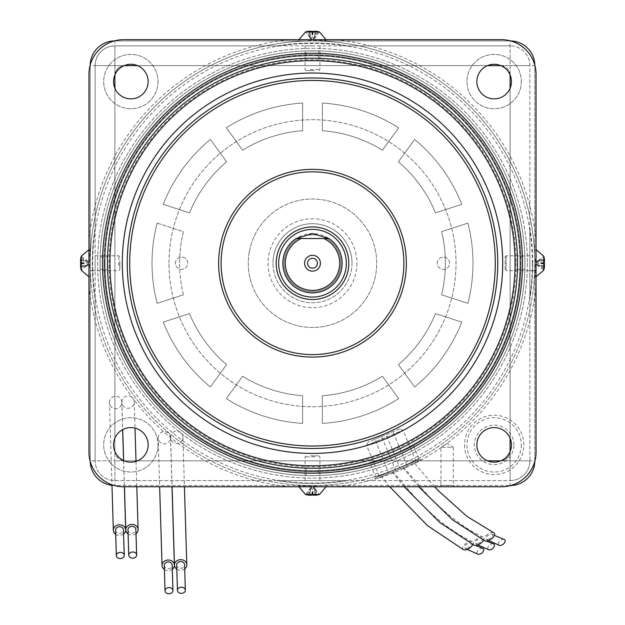 <?xml version="1.0" encoding="UTF-8"?>
<svg xmlns="http://www.w3.org/2000/svg" width="625" height="625" viewBox="0 0 625 625"><rect width="100%" height="100%" fill="white"/><g stroke="black" fill="none" stroke-linecap="round" stroke-linejoin="round"><path stroke-width="0.47" stroke-dasharray="3.12 2.34" d="M312.5 268.164A4.938 4.938 0 0 0 317.438 263.227A4.938 4.938 0 0 0 312.5 258.289A4.938 4.938 0 0 0 307.562 263.227A4.938 4.938 0 0 0 312.5 268.164M312.5 234.82A28.406 28.406 0 0 0 284.094 263.227A28.406 28.406 0 0 0 312.5 291.633A28.406 28.406 0 0 0 340.906 263.227A28.406 28.406 0 0 0 312.5 234.82A28.406 28.406 0 0 0 284.094 263.227A28.406 28.406 0 0 0 312.5 291.633A28.406 28.406 0 0 0 340.906 263.227A28.406 28.406 0 0 0 312.5 234.82M312.5 233.586A29.641 29.641 0 0 0 282.859 263.227A29.641 29.641 0 0 0 312.5 292.867A29.641 29.641 0 0 0 342.141 263.227A29.641 29.641 0 0 0 312.5 233.586M323.82 238.523L301.18 238.523M494.695 296.75A185.258 185.258 0 0 1 278.977 445.422A185.258 185.258 0 0 1 130.305 229.703A185.258 185.258 0 0 1 346.023 81.031A185.258 185.258 0 0 1 494.695 296.75A185.258 185.258 0 0 0 346.023 81.031A185.258 185.258 0 0 0 130.305 229.703M345.781 269.352A33.844 33.844 0 0 1 306.375 296.508A33.844 33.844 0 0 1 279.219 257.102A33.844 33.844 0 0 1 318.625 229.945A33.844 33.844 0 0 1 345.781 269.352M220.187 246.242A93.867 93.867 0 0 1 329.484 170.914A93.867 93.867 0 0 1 404.812 280.211A93.867 93.867 0 0 1 295.516 355.539A93.867 93.867 0 0 1 220.187 246.242M110.867 226.125A205.016 205.016 0 0 1 349.602 61.594A205.016 205.016 0 0 1 514.133 300.328A205.016 205.016 0 0 1 275.398 464.859A205.016 205.016 0 0 1 110.867 226.125M106.008 225.234A209.961 209.961 0 0 1 350.492 56.734A209.961 209.961 0 0 1 518.992 301.219A209.961 209.961 0 0 1 274.508 469.719A209.961 209.961 0 0 1 106.008 225.234M249.336 251.602A64.219 64.219 0 0 0 300.875 326.391A64.219 64.219 0 0 0 375.664 274.852A64.219 64.219 0 0 1 300.875 326.391A64.219 64.219 0 0 1 249.336 251.602A64.219 64.219 0 0 1 324.125 200.062A64.219 64.219 0 0 1 375.664 274.852A64.219 64.219 0 0 0 324.125 200.062A64.219 64.219 0 0 0 249.336 251.602M108.438 225.68A207.484 207.484 0 0 1 350.047 59.164A207.484 207.484 0 0 1 516.562 300.773A207.484 207.484 0 0 1 274.953 467.289A207.484 207.484 0 0 1 108.438 225.68A207.484 207.484 0 0 1 350.047 59.164A207.484 207.484 0 0 1 516.562 300.773A207.484 207.484 0 0 1 274.953 467.289A207.484 207.484 0 0 1 108.438 225.68M127.977 529.859A3.953 3.391 178.3 0 0 132.031 533.125A3.953 3.391 178.3 0 0 135.875 529.617M121.867 402.281A6.172 6.172 0 0 1 127.852 395.922A6.172 6.172 0 0 1 134.219 401.906A6.172 6.172 0 0 1 128.234 408.266A6.172 6.172 0 0 1 121.867 402.281L122.703 429.625M123.641 460.594L124.438 486.773M128.102 533.922A6.172 5.297 178.3 0 0 136 533.688M134.219 401.906L135.008 428.094M136.023 461.375L136.797 486.773M115.57 530.234A3.953 3.391 178.3 0 0 119.625 533.5A3.953 3.391 178.3 0 0 123.469 529.992M109.461 402.656A6.172 6.172 0 0 1 115.445 396.297A6.172 6.172 0 0 1 121.805 402.281A6.172 6.172 0 0 1 115.82 408.641A6.172 6.172 0 0 1 109.461 402.656L111.961 484.773M115.695 534.305A6.172 5.297 178.3 0 0 123.594 534.062M121.805 402.281L122.641 429.656M123.578 460.562L124.375 486.773M119.836 261.219L119.836 269.648L119.836 261.219M118.844 265.547L118.844 255.812L118.844 265.547M81.219 256.25L81.219 270.203M90.195 267.477L90.195 249.641L90.195 267.477M90.195 265.547L90.195 255.812L90.195 265.547M80.57 266.898L86.602 266.102L81.172 269.992A25.25 6.414 142.9 0 1 81.117 269.477A25.25 6.414 142.9 0 1 81.172 268.898L86.602 265.367L81.125 265.734M80.586 265.883A27.148 25.648 -161.4 0 0 81.172 268.898M81.172 256.469L88.305 261.438L80.594 260.492A27.148 8.445 -173.7 0 1 81.172 259.531A25.25 19.469 66.5 0 0 81.172 262.828A27.148 8.445 -6.3 0 0 80.906 263.227M81.172 257.555L86.602 261.086L80.57 260.68M81.172 263.625L88.305 262.32L89.008 262.648L88.305 261.438M88.305 262.32L86.602 261.086M86.602 266.102L88.305 265.016L81.125 265.891M81.172 262.828L88.305 264.133L89.008 263.812L88.305 265.016M88.305 264.133L86.602 265.367M89.008 263.812L89.008 262.07M89.008 262.648L89.008 264.383M80.586 260.57L87.359 261.469L81.172 259.531M81.125 265.812L87.359 264.984L81.172 266.922M176.672 565.062A3.953 3.391 178.3 0 0 180.727 568.336A3.953 3.391 178.3 0 0 184.578 564.82M170.57 437.492A6.172 6.172 0 0 1 176.555 431.133A6.172 6.172 0 0 1 182.914 437.117A6.172 6.172 0 0 1 176.93 443.477A6.172 6.172 0 0 1 170.57 437.492L172.07 486.773M176.797 569.133A6.172 5.297 178.3 0 0 184.703 568.891M182.914 437.117L184.422 486.773M164.266 565.445A3.953 3.391 178.3 0 0 168.32 568.711A3.953 3.391 178.3 0 0 172.172 565.203M158.164 437.867A6.172 6.172 0 0 1 164.148 431.508A6.172 6.172 0 0 1 170.508 437.492A6.172 6.172 0 0 1 164.523 443.852A6.172 6.172 0 0 1 158.164 437.867L159.648 486.773M164.391 569.508A6.172 5.297 178.3 0 0 172.289 569.273M170.508 437.492L172.008 486.773M314.508 70.562L306.078 70.562L314.508 70.562M310.18 69.57L319.914 69.57L310.18 69.57M319.477 31.945L305.523 31.945M308.25 40.922L326.086 40.922L308.25 40.922M310.18 40.922L319.914 40.922L310.18 40.922M308.828 31.297L309.625 37.328L305.742 31.898A25.25 6.414 -127.1 0 1 306.25 31.844A25.25 6.414 -127.1 0 1 306.828 31.898L310.359 37.328L309.992 31.852M309.844 31.312A27.148 25.648 -71.4 0 0 306.828 31.898M315.234 31.297A27.148 8.445 -83.7 0 1 316.195 31.898A25.25 19.469 156.5 0 0 312.898 31.898A27.148 8.445 83.7 0 0 312.5 31.633M319.258 31.898L314.289 39.031L315.234 31.32M318.172 31.898L314.641 37.328L315.047 31.297M312.102 31.898L313.406 39.031L313.086 39.734L314.289 39.031M313.406 39.031L314.641 37.328M309.625 37.328L310.711 39.031L309.836 31.852M312.898 31.898L311.594 39.031L311.914 39.734L310.711 39.031M311.594 39.031L310.359 37.328M311.914 39.734L313.656 39.734M313.086 39.734L311.344 39.734M315.156 31.312L314.258 38.086L316.195 31.898M309.914 31.852L310.742 38.086L308.805 31.898M488.922 539.133A3.953 1.891 145 0 1 486.367 539.32A3.953 1.891 145 0 1 486.422 536.992A3.953 1.891 145 0 1 489.68 534.422A3.953 1.891 145 0 1 492.211 534.227A3.953 1.891 145 0 1 492.18 536.547A3.953 1.891 145 0 1 488.922 539.133M504.094 539.445A3.953 2.305 -39 0 0 501.867 539.688A3.953 2.305 -39 0 0 498.641 542.727A3.953 2.305 -39 0 0 499.375 545.359M484.836 540.82A6.172 2.945 145 0 1 483.992 538.977A6.172 2.945 145 0 1 488.023 534.078A6.172 2.945 145 0 1 493.727 532.719M414.008 463.141L403 467.703L414.008 463.141M478.258 543.547A3.953 1.891 145 0 1 475.711 543.742A3.953 1.891 145 0 1 475.766 541.406A3.953 1.891 145 0 1 479.016 538.836A3.953 1.891 145 0 1 481.555 538.641A3.953 1.891 145 0 1 481.523 540.961A3.953 1.891 145 0 1 478.258 543.547M493.438 543.859A3.953 2.305 -39 0 0 491.203 544.102A3.953 2.305 -39 0 0 487.984 547.141A3.953 2.305 -39 0 0 488.719 549.781M474.18 545.234A6.172 2.945 145 0 1 473.336 543.391A6.172 2.945 145 0 1 477.367 538.5A6.172 2.945 145 0 1 483.063 537.141A6.172 2.945 145 0 1 483.945 539A6.172 2.945 145 0 1 483.539 540.172M403.352 467.555L392.344 472.117L403.352 467.555M467.539 547.984A3.953 1.891 145 0 1 464.992 548.18A3.953 1.891 145 0 1 465.047 545.852A3.953 1.891 145 0 1 468.297 543.281A3.953 1.891 145 0 1 470.828 543.078A3.953 1.891 145 0 1 470.797 545.406A3.953 1.891 145 0 1 467.539 547.984M482.719 548.297A3.953 2.305 -39 0 0 480.484 548.547A3.953 2.305 -39 0 0 477.258 551.578A3.953 2.305 -39 0 0 478 554.219M463.461 549.672A6.172 2.945 145 0 1 462.617 547.828A6.172 2.945 145 0 1 466.648 542.938A6.172 2.945 145 0 1 472.344 541.578A6.172 2.945 145 0 1 473.219 543.438A6.172 2.945 145 0 1 472.836 544.57M392.625 472L381.617 476.555L392.625 472M532.711 263.227A220.211 220.211 0 0 0 529.867 227.969L529.867 65.617A19.758 19.758 0 0 0 510.109 45.859L347.758 45.859A220.211 220.211 0 0 0 277.242 45.859L114.891 45.859A19.758 19.758 0 0 0 95.133 65.617L95.133 227.969A220.211 220.211 0 0 0 95.133 298.484L95.133 460.836A19.758 19.758 0 0 0 114.891 480.594L277.242 480.594A220.211 220.211 0 0 0 347.758 480.594L510.109 480.594A19.758 19.758 0 0 0 529.867 460.836L529.867 298.484A220.211 220.211 0 0 0 529.867 227.969L529.867 298.484A220.211 220.211 0 0 0 532.711 263.227M95.133 270.641L95.133 255.812L95.133 270.641L90.195 270.641L90.195 255.812L90.195 270.641L118.844 270.641L119.836 269.648M95.133 255.812L118.844 255.812L119.836 256.805M505.164 269.648L505.164 256.805L505.164 269.648L506.156 270.641L506.156 255.812L506.156 270.641L534.805 270.641L534.805 255.812L534.805 270.641L534.805 255.812L534.805 270.641L529.867 270.641L529.867 255.812L529.867 270.641M505.164 256.805L506.156 255.812L529.867 255.812M312.5 480.594L305.086 480.594L312.5 480.594M312.5 485.531L305.086 485.531L312.5 485.531M312.5 40.922L305.086 40.922L312.5 40.922M312.5 45.859L305.086 45.859L312.5 45.859M183.406 294.781A132.891 132.891 0 0 1 179.609 263.227A132.891 132.891 0 0 0 183.406 294.781L157.117 303.328A160.477 160.477 0 0 1 157.117 223.125A160.477 160.477 0 0 0 157.117 303.328L183.406 294.781M510.109 75.5A9.883 9.883 0 0 0 500.227 65.617L124.773 65.617A9.883 9.883 0 0 0 114.891 75.5L114.891 450.953A9.883 9.883 0 0 0 124.773 460.836L500.227 460.836A9.883 9.883 0 0 0 510.109 450.953L510.109 75.5M90.195 65.086A24.703 24.703 0 0 0 90.195 65.617L90.195 460.836A24.703 24.703 0 0 0 90.195 461.367M510.641 40.922A24.703 24.703 0 0 0 510.109 40.922L114.891 40.922A24.703 24.703 0 0 0 90.195 65.617L90.195 460.836L114.891 460.836L114.891 450.953A9.883 9.883 0 0 0 124.773 460.836L136.008 460.836M111.977 485.359A24.703 24.703 0 0 0 114.891 485.531L510.109 485.531A24.703 24.703 0 0 0 510.641 485.531M124.773 460.836L114.891 460.836L114.891 485.531A24.703 24.703 0 0 1 90.195 460.836A24.703 24.703 0 0 0 114.891 485.531L510.109 485.531A24.703 24.703 0 0 0 534.805 460.836L534.805 65.617A24.703 24.703 0 0 0 534.805 65.086M534.805 461.367A24.703 24.703 0 0 0 534.805 460.836L534.805 65.617A24.703 24.703 0 0 0 510.109 40.922L114.891 40.922A24.703 24.703 0 0 0 114.359 40.922M157.117 223.125L183.406 231.672A132.891 132.891 0 0 0 179.609 263.227A132.891 132.891 0 0 1 183.406 231.672L157.117 223.125M322.383 423.398L322.383 395.75A132.891 132.891 0 0 0 382.406 376.25L398.656 398.617A160.477 160.477 0 0 1 322.383 423.398A160.477 160.477 0 0 0 398.656 398.617L382.406 376.25A132.891 132.891 0 0 1 322.383 395.75L322.383 423.398M467.883 303.328L441.594 294.781A132.891 132.891 0 0 0 441.594 231.672L467.883 223.125A160.477 160.477 0 0 1 467.883 303.328A160.477 160.477 0 0 0 467.883 223.125L441.594 231.672A132.891 132.891 0 0 1 441.594 294.781L467.883 303.328M163.219 322.117L189.516 313.578A132.891 132.891 0 0 0 226.609 364.633L210.359 387A160.477 160.477 0 0 1 163.219 322.117A160.477 160.477 0 0 0 210.359 387L226.609 364.633A132.891 132.891 0 0 1 189.516 313.578L163.219 322.117M414.641 387L398.391 364.633A132.891 132.891 0 0 0 435.484 313.578L461.781 322.117A160.477 160.477 0 0 1 414.641 387A160.477 160.477 0 0 0 461.781 322.117L435.484 313.578A132.891 132.891 0 0 1 398.391 364.633L414.641 387M210.359 139.453L226.609 161.82A132.891 132.891 0 0 0 189.516 212.875L163.219 204.336A160.477 160.477 0 0 1 210.359 139.453A160.477 160.477 0 0 0 163.219 204.336L189.516 212.875A132.891 132.891 0 0 1 226.609 161.82L210.359 139.453M461.781 204.336L435.484 212.875A132.891 132.891 0 0 0 398.391 161.82L414.641 139.453A160.477 160.477 0 0 1 461.781 204.336A160.477 160.477 0 0 0 414.641 139.453L398.391 161.82A132.891 132.891 0 0 1 435.484 212.875L461.781 204.336M226.344 398.617L242.594 376.25A132.891 132.891 0 0 0 302.617 395.75L302.617 423.398A160.477 160.477 0 0 1 226.344 398.617A160.477 160.477 0 0 0 302.617 423.398L302.617 395.75A132.891 132.891 0 0 1 242.594 376.25L226.344 398.617M398.656 127.836L382.406 150.203A132.891 132.891 0 0 0 322.383 130.703L322.383 103.055A160.477 160.477 0 0 1 398.656 127.836A160.477 160.477 0 0 0 322.383 103.055L322.383 130.703A132.891 132.891 0 0 1 382.406 150.203L398.656 127.836M302.617 103.055L302.617 130.703A132.891 132.891 0 0 0 242.594 150.203L226.344 127.836A160.477 160.477 0 0 1 302.617 103.055A160.477 160.477 0 0 0 226.344 127.836L242.594 150.203A132.891 132.891 0 0 1 302.617 130.703L302.617 103.055M95.133 227.969L95.133 298.484A220.211 220.211 0 0 1 95.133 227.969M500.805 65.617L510.109 65.617L510.109 45.859L114.891 45.859A19.758 19.758 0 0 0 95.133 65.617L95.133 460.836L114.891 460.836L114.891 65.617L124.195 65.617M277.242 480.594L347.758 480.594A220.211 220.211 0 0 1 277.242 480.594M510.109 451.531L510.109 460.836L114.891 460.836L114.891 480.594A19.758 19.758 0 0 1 95.133 460.836A19.758 19.758 0 0 0 114.891 480.594L510.109 480.594A19.758 19.758 0 0 0 529.867 460.836L529.867 65.617A19.758 19.758 0 0 0 510.109 45.859A19.758 19.758 0 0 1 529.867 65.617L510.109 65.617L510.109 74.922M347.758 45.859L277.242 45.859A220.211 220.211 0 0 1 347.758 45.859M510.086 74.875A9.883 9.883 0 0 0 500.852 65.641M487.492 65.617L137.508 65.617M124.148 65.641A9.883 9.883 0 0 0 114.914 74.875M114.891 88.234L114.891 450.953M137.508 460.836L487.492 460.836M500.852 460.812A9.883 9.883 0 0 0 510.086 451.578M510.109 438.219L510.109 88.234M543.781 270.203L543.781 256.25M534.805 258.977L534.805 276.812L534.805 258.977M544.43 259.555L538.398 260.352L543.828 256.469A25.25 6.414 -37.1 0 1 543.883 256.977A25.25 6.414 -37.1 0 1 543.828 257.555L538.398 261.086L543.875 260.719M544.414 260.57A27.148 25.648 18.6 0 0 543.828 257.555M543.828 269.992L536.695 265.016L544.406 265.961A27.148 8.445 6.3 0 1 543.828 266.922A25.25 19.469 -113.5 0 0 543.828 263.625A27.148 8.445 173.7 0 0 544.094 263.227M543.828 268.898L538.398 265.367L544.43 265.773M543.828 262.828L536.695 264.133L535.992 263.812L536.695 265.016M536.695 264.133L538.398 265.367M538.398 260.352L536.695 261.438L543.875 260.562M543.828 263.625L536.695 262.32L535.992 262.648L536.695 261.438M536.695 262.32L538.398 261.086M535.992 262.648L535.992 264.383M535.992 263.812L535.992 262.07M544.414 265.883L537.641 264.984L543.828 266.922M543.875 260.641L537.641 261.469L543.828 259.531M107.578 257.055L107.484 263.227L107.578 257.055L100.164 257.055L100.164 269.398L100.164 257.055M439.586 486.773L440.945 485.414L453.297 485.414L453.297 447.25L440.945 447.25L453.297 447.25L447.117 443.539L440.945 447.25L440.945 485.414L453.297 485.414L454.656 486.773L439.586 486.773L454.656 486.773M90.195 263.227A222.305 222.305 0 0 0 312.5 485.531A222.305 222.305 0 0 0 534.805 263.227A222.305 222.305 0 0 1 312.5 485.531A222.305 222.305 0 0 1 90.195 263.227A222.305 222.305 0 0 1 312.5 40.922A222.305 222.305 0 0 1 534.805 263.227A222.305 222.305 0 0 0 312.5 40.922A222.305 222.305 0 0 0 90.195 263.227A222.305 222.305 0 0 1 312.5 40.922A222.305 222.305 0 0 1 534.805 263.227M524.93 263.227A212.43 212.43 0 0 1 312.5 475.656A212.43 212.43 0 0 1 100.07 263.227A212.43 212.43 0 0 1 312.5 50.797A212.43 212.43 0 0 1 524.93 263.227L524.836 269.398L524.93 263.227A212.43 212.43 0 0 1 312.5 475.656A212.43 212.43 0 0 1 100.07 263.227A212.43 212.43 0 0 1 312.5 50.797A212.43 212.43 0 0 1 524.93 263.227L524.836 257.055L524.93 263.227A212.43 212.43 0 0 1 312.5 475.656A212.43 212.43 0 0 1 100.07 263.227M527.398 263.227A214.898 214.898 0 0 1 312.5 478.125A214.898 214.898 0 0 1 97.602 263.227A214.898 214.898 0 0 1 312.5 48.328A214.898 214.898 0 0 1 527.398 263.227A214.898 214.898 0 0 1 312.5 478.125A214.898 214.898 0 0 1 97.602 263.227A214.898 214.898 0 0 1 312.5 48.328A214.898 214.898 0 0 1 527.398 263.227M536.047 286.758L536.047 239.695A224.781 224.781 0 0 0 336.031 39.68L123.539 39.68A34.578 34.578 0 0 0 88.953 74.266L88.953 286.758A224.781 224.781 0 0 0 288.969 486.773L336.031 486.773A224.781 224.781 0 0 0 536.047 286.758L536.047 452.187A34.578 34.578 0 0 1 501.461 486.773L336.031 486.773M375.422 476.445C374.594 478.25 420.633 459.18 418.781 458.484C420.641 459.172 374.625 478.234 375.422 476.445L369.859 463.016C369.062 464.906 415.109 445.836 413.219 445.055C415.117 445.828 369.102 464.898 369.859 463.016M418.781 458.484L413.219 445.055M522.461 263.227A209.961 209.961 0 0 0 312.5 53.266A209.961 209.961 0 0 0 102.539 263.227A209.961 209.961 0 0 0 312.5 473.187A209.961 209.961 0 0 0 522.461 263.227M513.906 444.875A19.758 19.758 0 0 0 494.148 425.117A19.758 19.758 0 0 0 474.391 444.875A19.758 19.758 0 0 0 494.148 464.633A19.758 19.758 0 0 0 513.906 444.875M476.859 444.875A17.289 17.289 0 0 1 494.148 427.586A17.289 17.289 0 0 1 511.438 444.875A17.289 17.289 0 0 1 494.148 462.164A17.289 17.289 0 0 1 476.859 444.875M511.438 81.578A17.289 17.289 0 0 0 494.148 64.289A17.289 17.289 0 0 0 476.859 81.578A17.289 17.289 0 0 0 494.148 98.867A17.289 17.289 0 0 0 511.438 81.578M148.141 81.578A17.289 17.289 0 0 0 130.852 64.289A17.289 17.289 0 0 0 113.563 81.578A17.289 17.289 0 0 0 130.852 98.867A17.289 17.289 0 0 0 148.141 81.578M148.141 444.875A17.289 17.289 0 0 0 130.852 427.586A17.289 17.289 0 0 0 113.563 444.875A17.289 17.289 0 0 0 130.852 462.164A17.289 17.289 0 0 0 148.141 444.875M521.32 444.875A27.172 27.172 0 0 1 494.148 472.047A27.172 27.172 0 0 1 466.977 444.875A27.172 27.172 0 0 1 494.148 417.703A27.172 27.172 0 0 1 521.32 444.875M464.508 444.875A29.641 29.641 0 0 0 494.148 474.516A29.641 29.641 0 0 0 523.789 444.875A29.641 29.641 0 0 0 494.148 415.234A29.641 29.641 0 0 0 464.508 444.875M158.023 444.875A27.172 27.172 0 0 1 130.852 472.047A27.172 27.172 0 0 1 103.68 444.875A27.172 27.172 0 0 1 130.852 417.703A27.172 27.172 0 0 1 158.023 444.875A27.172 27.172 0 0 1 130.852 472.047A27.172 27.172 0 0 1 103.68 444.875A27.172 27.172 0 0 1 130.852 417.703A27.172 27.172 0 0 1 158.023 444.875M158.023 81.578A27.172 27.172 0 0 1 130.852 108.75A27.172 27.172 0 0 1 103.68 81.578A27.172 27.172 0 0 1 130.852 54.406A27.172 27.172 0 0 1 158.023 81.578A27.172 27.172 0 0 1 130.852 108.75A27.172 27.172 0 0 1 103.68 81.578A27.172 27.172 0 0 1 130.852 54.406A27.172 27.172 0 0 1 158.023 81.578M521.32 81.578A27.172 27.172 0 0 1 494.148 108.75A27.172 27.172 0 0 1 466.977 81.578A27.172 27.172 0 0 1 494.148 54.406A27.172 27.172 0 0 1 521.32 81.578A27.172 27.172 0 0 1 494.148 108.75A27.172 27.172 0 0 1 466.977 81.578A27.172 27.172 0 0 1 494.148 54.406A27.172 27.172 0 0 1 521.32 81.578M318.672 475.562L306.328 475.562L318.672 475.562L318.672 468.148L306.328 468.148L306.328 475.562M168.984 263.227A143.516 143.516 0 0 1 312.5 119.711A143.516 143.516 0 0 1 456.016 263.227A143.516 143.516 0 0 1 312.5 406.742A143.516 143.516 0 0 1 168.984 263.227A143.516 143.516 0 0 1 312.5 119.711A143.516 143.516 0 0 1 456.016 263.227A143.516 143.516 0 0 1 312.5 406.742A143.516 143.516 0 0 1 168.984 263.227M352.023 263.227A39.523 39.523 0 0 1 312.5 302.75A39.523 39.523 0 0 1 272.977 263.227A39.523 39.523 0 0 0 312.5 302.75A39.523 39.523 0 0 0 352.023 263.227A39.523 39.523 0 0 0 312.5 223.703A39.523 39.523 0 0 0 272.977 263.227A39.523 39.523 0 0 1 312.5 223.703A39.523 39.523 0 0 1 352.023 263.227A39.523 39.523 0 0 0 312.5 223.703A39.523 39.523 0 0 0 272.977 263.227M175.406 263.227A6.172 6.172 0 0 1 181.586 257.055A6.172 6.172 0 0 1 187.758 263.227A6.172 6.172 0 0 1 181.586 269.398A6.172 6.172 0 0 1 175.406 263.227A6.172 6.172 0 0 1 181.586 257.055A6.172 6.172 0 0 1 187.758 263.227A6.172 6.172 0 0 1 181.586 269.398A6.172 6.172 0 0 1 175.406 263.227M437.242 263.227A6.172 6.172 0 0 1 443.414 257.055A6.172 6.172 0 0 1 449.594 263.227A6.172 6.172 0 0 1 443.414 269.398A6.172 6.172 0 0 1 437.242 263.227A6.172 6.172 0 0 1 443.414 257.055A6.172 6.172 0 0 1 449.594 263.227A6.172 6.172 0 0 1 443.414 269.398A6.172 6.172 0 0 1 437.242 263.227M107.578 269.398L107.484 263.227L107.578 269.398L100.164 269.398M306.328 468.148L318.672 468.148M517.422 257.055L517.422 269.398L517.422 257.055L524.836 257.055M517.422 269.398L524.836 269.398M306.328 58.305L318.672 58.305L306.328 58.305L306.328 50.891L318.672 50.891L306.328 50.891M318.672 58.305L318.672 50.891M336.031 39.68L501.461 39.68A34.578 34.578 0 0 1 536.047 74.266L536.047 239.695M288.969 39.68A224.781 224.781 0 0 0 88.953 239.695M88.953 286.758L88.953 452.187A34.578 34.578 0 0 0 123.539 486.773L288.969 486.773M104.023 263.227A208.477 208.477 0 0 1 312.5 54.75A208.477 208.477 0 0 1 520.977 263.227A208.477 208.477 0 0 1 312.5 471.703A208.477 208.477 0 0 1 104.023 263.227A208.477 208.477 0 0 1 312.5 54.75A208.477 208.477 0 0 1 520.977 263.227A208.477 208.477 0 0 1 312.5 471.703A208.477 208.477 0 0 1 104.023 263.227M104.641 263.227A207.859 207.859 0 0 0 312.5 471.086A207.859 207.859 0 0 0 520.359 263.227A207.859 207.859 0 0 1 312.5 471.086A207.859 207.859 0 0 1 104.641 263.227A207.859 207.859 0 0 1 312.5 55.367A207.859 207.859 0 0 1 520.359 263.227A207.859 207.859 0 0 0 312.5 55.367A207.859 207.859 0 0 0 104.641 263.227M399.766 428.938L367.891 442.141L399.766 428.938M374.781 439.289L381.609 436.453L374.766 439.289L388.945 473.523L395.789 470.688L388.961 473.516M386.141 434.578L392.969 431.75L386.125 434.586L400.305 468.82L407.148 465.984L400.32 468.813M415.742 461.086L379.32 476.172L415.742 461.086M420.289 459.203L374.75 478.062L420.289 459.203M420.758 460.344L375.227 479.203L420.758 460.344M310.492 455.891L318.922 455.891L310.492 455.891M314.82 456.883L305.086 456.883L314.82 456.883M305.523 494.508L319.477 494.508M316.75 485.531L298.914 485.531L316.75 485.531M314.82 485.531L305.086 485.531L314.82 485.531M316.172 495.156L315.375 489.125L319.258 494.555A25.25 6.414 52.9 0 1 318.75 494.609A25.25 6.414 52.9 0 1 318.172 494.555L314.641 489.125L315.008 494.602M315.156 495.141A27.148 25.648 108.6 0 0 318.172 494.555M309.766 495.156A27.148 8.445 96.3 0 1 308.805 494.555A25.25 19.469 -23.5 0 0 312.102 494.555A27.148 8.445 -96.3 0 0 312.5 494.82M305.742 494.555L310.711 487.422L309.766 495.133M306.828 494.555L310.359 489.125L309.953 495.156M312.898 494.555L311.594 487.422L311.914 486.719L310.711 487.422M311.594 487.422L310.359 489.125M315.375 489.125L314.289 487.422L315.164 494.602M312.102 494.555L313.406 487.422L313.086 486.719L314.289 487.422M313.406 487.422L314.641 489.125M313.086 486.719L311.344 486.719M311.914 486.719L313.656 486.719M309.844 495.141L310.742 488.367L308.805 494.555M315.086 494.602L314.258 488.367L316.195 494.555M89.82 267.477L89.82 249.641L89.82 267.477M80.734 259.578L86.602 260.352M81.156 263.875L86.602 263.508M80.57 262.539L86.602 262.945M308.25 40.547L326.086 40.547L308.25 40.547M316.148 31.461L315.375 37.328M311.852 31.883L312.219 37.328M313.188 31.297L312.781 37.328M114.891 74.922L114.891 65.617L510.109 65.617L510.109 460.836L500.805 460.836M90.195 65.617A24.703 24.703 0 0 1 114.891 40.922L114.891 65.617L90.195 65.617M510.109 40.922A24.703 24.703 0 0 1 534.805 65.617L510.109 65.617L510.109 40.922M534.805 460.836A24.703 24.703 0 0 1 510.109 485.531L510.109 460.836L534.805 460.836M95.133 65.617A19.758 19.758 0 0 1 114.891 45.859L114.891 65.617L95.133 65.617M529.867 460.836A19.758 19.758 0 0 1 510.109 480.594L510.109 460.836L529.867 460.836M535.18 258.977L535.18 276.812L535.18 258.977M544.266 266.875L538.398 266.102M543.844 262.578L538.398 262.945M544.43 263.914L538.398 263.508M532.336 263.227A219.836 219.836 0 0 1 312.5 483.063A219.836 219.836 0 0 1 92.664 263.227A219.836 219.836 0 0 1 312.5 43.391A219.836 219.836 0 0 1 532.336 263.227M516.039 263.227A203.539 203.539 0 0 1 312.5 466.766A203.539 203.539 0 0 1 108.961 263.227A203.539 203.539 0 0 1 312.5 59.688A203.539 203.539 0 0 1 516.039 263.227M356.961 263.227A44.461 44.461 0 0 1 312.5 307.688A44.461 44.461 0 0 1 268.039 263.227A44.461 44.461 0 0 1 312.5 218.766A44.461 44.461 0 0 1 356.961 263.227M366.641 445.328L403.07 430.242L366.641 445.328M316.75 485.906L298.914 485.906L316.75 485.906M308.852 494.992L309.625 489.125M313.148 494.57L312.781 489.125M311.812 495.156L312.219 489.125M90.195 249.641L88.953 249.68M90.195 276.812L88.953 276.773M318.922 70.562L319.914 69.57L319.914 45.859M326.086 40.922L326.047 39.68M306.078 70.562L305.086 69.57L305.086 45.859M298.914 40.922L298.953 39.68M486.367 539.32L488.523 540.531M434.609 486.773L414.406 462.977M418.695 486.773L403 467.703M492.211 534.227L494.367 535.383M475.711 543.742L477.859 544.945M483.063 537.141C465.828 529.391 447.352 515.375 427.641 495.102L403.75 467.391M404.227 486.773L392.344 472.117M481.555 538.641L486.266 541.055M464.992 548.18L467.141 549.391M472.344 541.578C455.109 533.828 436.633 519.812 416.922 499.539L393.031 471.828M389.789 486.773L381.617 476.555M470.828 543.078L475.5 545.477M306.078 455.891L305.086 456.883L305.086 480.594M318.922 455.891L319.914 456.883L319.914 480.594M534.805 276.812L536.047 276.773M534.805 249.641L536.047 249.68M379.32 476.172L366.555 445.367L367.891 442.141M395.789 470.688L381.609 436.453M407.148 465.984L392.969 431.75M374.75 478.062L375.227 479.203M420.391 459.156L420.867 460.305M415.828 461.047L403.07 430.242L399.844 428.906M298.914 485.531L298.953 486.773M326.086 485.531L326.047 486.773"/><path stroke-width="0.94" d="M312.5 271.133A7.906 7.906 0 0 0 320.406 263.227A7.906 7.906 0 0 0 312.5 255.32A7.906 7.906 0 0 0 304.594 263.227A7.906 7.906 0 0 0 312.5 271.133M312.5 268.164A4.938 4.938 0 0 0 317.438 263.227A4.938 4.938 0 0 0 312.5 258.289A4.938 4.938 0 0 0 307.562 263.227A4.938 4.938 0 0 0 312.5 268.164M296.117 238.523L312.5 233.586L328.883 238.523L296.117 238.523A29.641 29.641 0 0 0 312.5 292.867A29.641 29.641 0 0 0 328.883 238.523L323.82 238.523A27.172 27.172 0 0 1 333.852 280.031A27.172 27.172 0 0 1 291.148 280.031A27.172 27.172 0 0 1 301.18 238.523L296.117 238.523A29.641 29.641 0 0 0 312.5 292.867M494.695 296.75A185.258 185.258 0 0 0 346.023 81.031A185.258 185.258 0 0 0 130.305 229.703A185.258 185.258 0 0 0 278.977 445.422A185.258 185.258 0 0 0 494.695 296.75A185.258 185.258 0 0 1 278.977 445.422A185.258 185.258 0 0 1 130.305 229.703M220.187 246.242A93.867 93.867 0 0 1 329.484 170.914A93.867 93.867 0 0 1 404.812 280.211A93.867 93.867 0 0 1 295.516 355.539A93.867 93.867 0 0 1 220.187 246.242A93.867 93.867 0 0 0 295.516 355.539A93.867 93.867 0 0 0 404.812 280.211M345.781 269.352A33.844 33.844 0 0 0 318.625 229.945A33.844 33.844 0 0 0 279.219 257.102A33.844 33.844 0 0 0 306.375 296.508A33.844 33.844 0 0 0 345.781 269.352A33.844 33.844 0 0 1 306.375 296.508A33.844 33.844 0 0 1 279.219 257.102M110.867 226.125A205.016 205.016 0 0 1 349.602 61.594A205.016 205.016 0 0 1 514.133 300.328A205.016 205.016 0 0 1 275.398 464.859A205.016 205.016 0 0 1 110.867 226.125A205.016 205.016 0 0 0 275.398 464.859A205.016 205.016 0 0 0 514.133 300.328M106.008 225.234A209.961 209.961 0 0 1 350.492 56.734A209.961 209.961 0 0 1 518.992 301.219A209.961 209.961 0 0 1 274.508 469.719A209.961 209.961 0 0 1 106.008 225.234M136.648 554.969L135.875 529.617A3.953 3.391 178.3 0 0 131.82 526.344A3.953 3.391 178.3 0 0 127.977 529.859L128.75 555.203A3.953 3.078 -1.7 0 1 132.602 552.008A3.953 3.078 -1.7 0 1 136.648 554.969A3.953 3.078 -1.7 0 1 132.789 558.164A3.953 3.078 -1.7 0 1 128.75 555.203M122.703 429.625L123.641 460.594M124.438 486.773L125.75 529.922A6.172 5.297 178.3 0 0 128.102 533.922M136 533.688A6.172 5.297 178.3 0 0 138.102 529.547A6.172 5.297 178.3 0 0 131.766 524.438A6.172 5.297 178.3 0 0 125.75 529.922M135.008 428.094L136.023 461.375M136.797 486.773L138.102 529.547M124.242 555.344L123.469 529.992A3.953 3.391 178.3 0 0 119.414 526.727A3.953 3.391 178.3 0 0 115.57 530.234L116.336 555.586A3.953 3.078 -1.7 0 1 120.195 552.383A3.953 3.078 -1.7 0 1 124.242 555.344A3.953 3.078 -1.7 0 1 120.383 558.539A3.953 3.078 -1.7 0 1 116.336 555.586M111.961 484.773L113.344 530.305A6.172 5.297 178.3 0 0 115.695 534.305M123.594 534.062A6.172 5.297 178.3 0 0 125.688 529.922A6.172 5.297 178.3 0 0 119.359 524.82A6.172 5.297 178.3 0 0 113.344 530.305M122.641 429.656L123.578 460.562M124.375 486.773L125.688 529.922M81.172 269.992A27.148 25.648 -18.6 0 1 80.906 268.867A27.172 27.172 0 0 0 81.219 270.203L81.219 256.25A27.172 27.172 0 0 0 80.906 257.586A27.148 25.648 -161.4 0 0 80.57 259.555L80.734 259.578M81.125 265.734L80.57 265.773A27.148 25.648 -161.4 0 0 80.586 265.883M80.57 265.773L80.57 263.914L81.156 263.875M80.906 263.227A27.148 8.445 -6.3 0 0 80.57 263.914M80.57 259.555L80.586 260.57M81.125 265.891L80.57 265.961A27.148 8.445 -6.3 0 0 81.172 266.922A25.25 19.469 113.5 0 1 81.172 263.625A27.148 8.445 -173.7 0 1 80.57 262.539L80.57 260.68A27.148 25.648 -18.6 0 1 81.172 257.555A25.25 6.414 37.1 0 1 81.117 256.977A25.25 6.414 37.1 0 1 81.172 256.469A27.148 25.648 -161.4 0 0 80.906 257.586M80.906 268.867A27.148 25.648 -18.6 0 1 80.57 266.898L80.523 265.891L81.125 265.812M185.344 590.172L184.578 564.82A3.953 3.391 178.3 0 0 180.523 561.555A3.953 3.391 178.3 0 0 176.672 565.062L177.445 590.414A3.953 3.078 -1.7 0 1 181.305 587.219A3.953 3.078 -1.7 0 1 185.344 590.172A3.953 3.078 -1.7 0 1 181.492 593.375A3.953 3.078 -1.7 0 1 177.445 590.414M172.07 486.773L174.453 565.133A6.172 5.297 178.3 0 0 176.797 569.133M184.703 568.891A6.172 5.297 178.3 0 0 186.797 564.758A6.172 5.297 178.3 0 0 180.461 559.648A6.172 5.297 178.3 0 0 174.453 565.133M184.422 486.773L186.797 564.758M172.938 590.555L172.172 565.203A3.953 3.391 178.3 0 0 168.117 561.93A3.953 3.391 178.3 0 0 164.266 565.445L165.039 590.789A3.953 3.078 -1.7 0 1 168.898 587.594A3.953 3.078 -1.7 0 1 172.938 590.555A3.953 3.078 -1.7 0 1 169.086 593.75A3.953 3.078 -1.7 0 1 165.039 590.789M159.648 486.773L162.047 565.508A6.172 5.297 178.3 0 0 164.391 569.508M172.289 569.273A6.172 5.297 178.3 0 0 174.391 565.133A6.172 5.297 178.3 0 0 168.055 560.023A6.172 5.297 178.3 0 0 162.047 565.508M172.008 486.773L174.391 565.133M305.742 31.898A27.148 25.648 71.4 0 1 306.859 31.633A27.172 27.172 0 0 0 305.523 31.945L319.477 31.945A27.172 27.172 0 0 0 318.141 31.633A27.148 25.648 -71.4 0 0 316.172 31.297L316.148 31.461M309.992 31.852L309.953 31.297A27.148 25.648 -71.4 0 0 309.844 31.312M309.953 31.297L311.812 31.297L311.852 31.883M312.5 31.633A27.148 8.445 83.7 0 0 311.812 31.297M315.234 31.297L316.172 31.297M309.836 31.852L309.766 31.297A27.148 8.445 83.7 0 0 308.805 31.898A25.25 19.469 -156.5 0 1 312.102 31.898A27.148 8.445 -83.7 0 1 313.188 31.297L315.047 31.297A27.148 25.648 71.4 0 1 318.172 31.898A25.25 6.414 127.1 0 1 318.75 31.844A25.25 6.414 127.1 0 1 319.258 31.898A27.148 25.648 -71.4 0 0 318.141 31.633M306.859 31.633A27.148 25.648 71.4 0 1 308.828 31.297L309.836 31.25L309.914 31.852M488.523 540.531L499.375 545.359A3.953 2.305 -39 0 0 501.656 545.133A3.953 2.305 -39 0 0 504.898 542.07A3.953 2.305 -39 0 0 504.094 539.445L494.367 535.383M434.609 486.773L438.297 490.688L466.945 516.406L493.727 532.719A6.172 2.945 145 0 1 494.602 534.578A6.172 2.945 145 0 1 490.539 539.492A6.172 2.945 145 0 1 484.836 540.82L452.445 519.75L418.695 486.773M477.859 544.945L488.719 549.781A3.953 2.305 -39 0 0 491 549.547A3.953 2.305 -39 0 0 494.234 546.484A3.953 2.305 -39 0 0 493.438 543.859L486.266 541.055M483.539 540.172A6.172 2.945 145 0 1 479.102 544.367A6.172 2.945 145 0 1 474.18 545.234L439.922 522.633L404.227 486.773M467.141 549.391L478 554.219A3.953 2.305 -39 0 0 480.281 553.992A3.953 2.305 -39 0 0 483.516 550.922A3.953 2.305 -39 0 0 482.719 548.297L475.5 545.477M472.836 544.57A6.172 2.945 145 0 1 468.406 548.797A6.172 2.945 145 0 1 463.461 549.672L427.375 525.539L389.789 486.773M90.195 461.367A24.703 24.703 0 0 0 111.977 485.359M510.641 485.531A24.703 24.703 0 0 0 534.805 461.367M534.805 65.086A24.703 24.703 0 0 0 510.641 40.922M114.359 40.922A24.703 24.703 0 0 0 90.195 65.086M510.109 88.234L510.109 75.5A9.883 9.883 0 0 0 510.086 74.875M500.852 65.641A9.883 9.883 0 0 0 500.227 65.617L487.492 65.617M137.508 65.617L124.773 65.617A9.883 9.883 0 0 0 124.148 65.641M114.914 74.875A9.883 9.883 0 0 0 114.891 75.5L114.891 88.234M136.008 460.836L137.508 460.836M487.492 460.836L500.227 460.836A9.883 9.883 0 0 0 500.852 460.812M510.086 451.578A9.883 9.883 0 0 0 510.109 450.953L510.109 438.219M543.828 256.469A27.148 25.648 161.4 0 1 544.094 257.586A27.172 27.172 0 0 0 543.781 256.25L543.781 270.203A27.172 27.172 0 0 0 544.094 268.867A27.148 25.648 18.6 0 0 544.43 266.898L544.266 266.875M543.875 260.719L544.43 260.68A27.148 25.648 18.6 0 0 544.414 260.57M544.43 260.68L544.43 262.539L543.844 262.578M544.094 263.227A27.148 8.445 173.7 0 0 544.43 262.539M544.43 266.898L544.414 265.883M543.875 260.562L544.43 260.492A27.148 8.445 173.7 0 0 543.828 259.531A25.25 19.469 -66.5 0 1 543.828 262.828A27.148 8.445 6.3 0 1 544.43 263.914L544.43 265.773A27.148 25.648 161.4 0 1 543.828 268.898A25.25 6.414 -142.9 0 1 543.883 269.477A25.25 6.414 -142.9 0 1 543.828 269.992A27.148 25.648 18.6 0 0 544.094 268.867M544.094 257.586A27.148 25.648 161.4 0 1 544.43 259.555L544.477 260.562L543.875 260.641M522.461 263.227A209.961 209.961 0 0 0 312.5 53.266A209.961 209.961 0 0 0 102.539 263.227A209.961 209.961 0 0 0 312.5 473.187A209.961 209.961 0 0 0 522.461 263.227M476.859 81.578A17.289 17.289 0 0 1 494.148 64.289A17.289 17.289 0 0 1 511.438 81.578A17.289 17.289 0 0 1 494.148 98.867A17.289 17.289 0 0 1 476.859 81.578M113.563 81.578A17.289 17.289 0 0 1 130.852 64.289A17.289 17.289 0 0 1 148.141 81.578A17.289 17.289 0 0 1 130.852 98.867A17.289 17.289 0 0 1 113.563 81.578M113.563 444.875A17.289 17.289 0 0 1 130.852 427.586A17.289 17.289 0 0 1 148.141 444.875A17.289 17.289 0 0 1 130.852 462.164A17.289 17.289 0 0 1 113.563 444.875M476.859 444.875A17.289 17.289 0 0 1 494.148 427.586A17.289 17.289 0 0 1 511.438 444.875A17.289 17.289 0 0 1 494.148 462.164A17.289 17.289 0 0 1 476.859 444.875M123.539 39.68L501.461 39.68A34.578 34.578 0 0 1 536.047 74.266L536.047 452.187A34.578 34.578 0 0 1 501.461 486.773L123.539 486.773A34.578 34.578 0 0 1 88.953 452.187L88.953 74.266A34.578 34.578 0 0 1 123.539 39.68M319.258 494.555A27.148 25.648 -108.6 0 1 318.141 494.82A27.172 27.172 0 0 0 319.477 494.508L305.523 494.508A27.172 27.172 0 0 0 306.859 494.82A27.148 25.648 108.6 0 0 308.828 495.156L308.852 494.992M315.008 494.602L315.047 495.156A27.148 25.648 108.6 0 0 315.156 495.141M315.047 495.156L313.188 495.156L313.148 494.57M312.5 494.82A27.148 8.445 -96.3 0 0 313.188 495.156M309.766 495.156L308.828 495.156M315.164 494.602L315.234 495.156A27.148 8.445 -96.3 0 0 316.195 494.555A25.25 19.469 23.5 0 1 312.898 494.555A27.148 8.445 96.3 0 1 311.812 495.156L309.953 495.156A27.148 25.648 -108.6 0 1 306.828 494.555A25.25 6.414 -52.9 0 1 306.25 494.609A25.25 6.414 -52.9 0 1 305.742 494.555A27.148 25.648 108.6 0 0 306.859 494.82M318.141 494.82A27.148 25.648 -108.6 0 1 316.172 495.156L315.164 495.203L315.086 494.602M125.445 228.812A190.195 190.195 0 0 1 346.914 76.172A190.195 190.195 0 0 1 499.555 297.641A190.195 190.195 0 0 1 278.086 450.281A190.195 190.195 0 0 1 125.445 228.812M402.383 279.766A91.391 91.391 0 0 0 329.039 173.344A91.391 91.391 0 0 0 222.617 246.688A91.391 91.391 0 0 0 295.961 353.109A91.391 91.391 0 0 0 402.383 279.766M276.789 256.656A36.312 36.312 0 0 1 319.07 227.516A36.312 36.312 0 0 1 348.211 269.797A36.312 36.312 0 0 1 305.93 298.938A36.312 36.312 0 0 1 276.789 256.656M132.734 230.148A182.789 182.789 0 0 0 279.422 442.992A182.789 182.789 0 0 0 492.266 296.305A182.789 182.789 0 0 0 345.578 83.461A182.789 182.789 0 0 0 132.734 230.148M511.703 299.875A202.547 202.547 0 0 0 349.148 64.023A202.547 202.547 0 0 0 113.297 226.578A202.547 202.547 0 0 0 275.852 462.43A202.547 202.547 0 0 0 511.703 299.875M500.227 65.617L500.805 65.617M510.109 74.922L510.109 75.5M114.891 75.5L114.891 74.922M124.195 65.617L124.773 65.617M510.109 450.953L510.109 451.531M500.805 460.836L500.227 460.836M88.953 249.68L81.219 256.25M88.953 276.773L81.219 270.203M326.047 39.68L319.477 31.945M298.953 39.68L305.523 31.945M536.047 276.773L543.781 270.203M536.047 249.68L543.781 256.25M298.953 486.773L305.523 494.508M326.047 486.773L319.477 494.508"/></g></svg>
